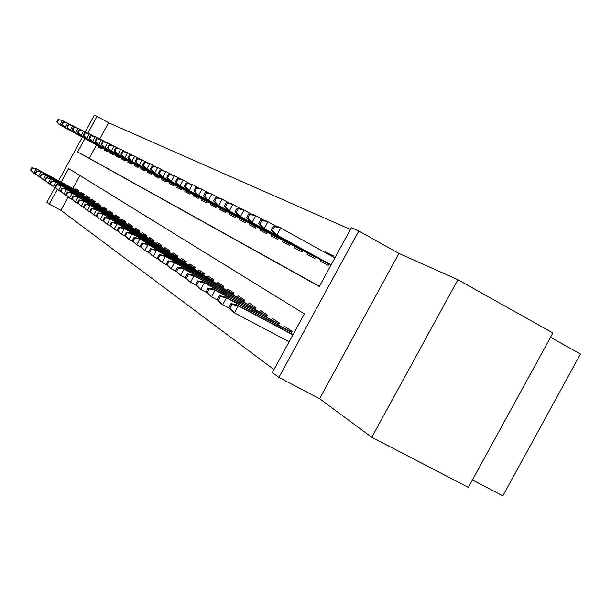 <?xml version="1.0" encoding="UTF-8"?>
<svg xmlns="http://www.w3.org/2000/svg" width="611" height="611" viewBox="0 0 611 611"><rect width="100%" height="100%" fill="white"/><g stroke="black" fill="none" stroke-linecap="round" stroke-linejoin="round"><path stroke-width="0.92" d="M84.921 138.56L77.635 151.948L319.301 286.467L351.356 227.743L358.81 231.004L278.86 377.468L272.33 372.534L304.354 313.863L68.6 168.552L61.199 182.162M398.907 253.443L319.584 398.685L371.778 437.277L468.377 487.387L552.879 332.964L457.906 279.693L398.907 253.443L358.81 231.004M550.511 337.287L580.45 354.036L502.838 495.827L472.425 479.986M85.234 131.877L94.323 115.174L97.004 116.35L87.831 133.213M350.416 229.469L108.567 122.75L97.004 116.35M371.778 437.277L457.906 279.693M285.879 340.067L287.071 340.701M319.683 249.502L313.153 245.905M333.163 256.261L325.174 251.862L333.354 255.91L332.88 256.78M108.567 122.75L99.692 139.064M96.515 144.906L89.244 158.264L319.4 286.292M98.913 146.228L98.44 147.091L101.739 148.786L102.243 147.854M104.443 149.053L103.969 149.932L107.353 151.681L107.872 150.726M110.133 151.963L109.644 152.857L113.134 154.652L113.661 153.689M115.983 154.957L115.494 155.866L119.084 157.714L119.611 156.729M122.009 158.043L121.505 158.959L125.202 160.869L125.744 159.868M128.211 161.22L127.707 162.152L131.51 164.115L132.068 163.099M134.603 164.489L134.092 165.436L138.017 167.46L138.575 166.429M141.194 167.865L140.675 168.827L144.715 170.912L145.288 169.858M147.992 171.34L147.457 172.317L151.635 174.471L152.215 173.402M155.003 174.929L154.461 175.922L158.768 178.145L159.364 177.053M162.243 178.633L161.686 179.642L166.139 181.933L166.742 180.825M169.713 182.46L169.155 183.483L173.753 185.851L174.364 184.728M177.442 186.408L176.869 187.455L181.62 189.906L182.246 188.753M185.423 190.495L184.843 191.564L189.761 194.092L190.395 192.923M193.687 194.726L193.091 195.81L198.185 198.43L198.835 197.231M202.233 199.102L201.638 200.202L206.908 202.921L207.572 201.699M211.093 203.631L210.482 204.761L215.943 207.572L216.615 206.327M220.273 208.328L219.647 209.474L225.306 212.391L226.001 211.123M229.789 213.201L229.156 214.369L235.029 217.394L235.739 216.095M239.672 218.257L239.016 219.448L245.118 222.587L245.843 221.266M249.93 223.504L249.265 224.718L255.604 227.987L256.337 226.628M260.591 228.957L259.912 230.202L266.503 233.593L267.259 232.211M271.674 234.632L270.986 235.899L277.845 239.428L278.616 238.015M283.214 240.535L282.511 241.834L289.652 245.507L290.446 244.056M295.235 246.691L294.51 248.013L301.956 251.847L302.773 250.357M307.768 253.099L307.028 254.451L314.795 258.453L315.627 256.925M320.844 259.79L320.088 261.18L328.199 265.35L329.054 263.784M324.892 252.374L325.174 251.862M68.172 196.986L60.909 210.321L273.942 369.579M79.865 175.494L72.839 188.409M75.252 189.708L75.764 188.768L78.865 190.815L78.239 191.969M80.446 193.152L80.965 192.198L84.158 194.298L83.516 195.474M85.784 196.696L86.311 195.726L89.596 197.888L88.946 199.087M91.283 200.339L91.818 199.354L95.201 201.584L94.537 202.799M96.943 204.089L97.485 203.089L100.968 205.388L100.296 206.625M102.77 207.954L103.32 206.938L106.91 209.298L106.222 210.566M108.773 211.933L109.338 210.902L113.035 213.338L112.332 214.629M114.96 216.042L115.532 214.988L119.351 217.501L118.633 218.814M121.345 220.273L121.925 219.204L125.858 221.793L125.125 223.137M127.928 224.642L128.524 223.55L132.579 226.223L131.831 227.598M134.726 229.148L135.329 228.033L139.522 230.798L138.758 232.203M141.744 233.799L142.363 232.669L146.693 235.525L145.914 236.961M149 238.611L149.626 237.458L154.109 240.413L153.308 241.88M156.5 243.583L157.142 242.414L161.77 245.462L160.953 246.966M164.26 248.73L164.909 247.531L169.705 250.693L168.865 252.228M172.287 254.061L172.959 252.832L177.916 256.108L177.06 257.682M180.604 259.576L181.284 258.323L186.431 261.714L185.553 263.326M189.227 265.289L189.922 264.021L195.253 267.534L194.351 269.184M198.163 271.223L198.873 269.917L204.402 273.568L203.478 275.263M207.442 277.371L208.168 276.042L213.911 279.83L212.956 281.572M217.073 283.764L217.814 282.404L223.779 286.338L222.809 288.125M227.078 290.401L227.842 289.011L234.044 293.104L233.043 294.937M237.488 297.313L238.267 295.884L244.728 300.146L243.697 302.033M248.326 304.499L249.12 303.041L255.849 307.47L254.787 309.418M259.614 311.984L260.423 310.495L267.435 315.116L266.343 317.117M271.376 319.79L272.208 318.262L279.525 323.082L278.402 325.144M283.657 327.939L284.512 326.366L292.15 331.406L290.989 333.53M319.584 398.685L278.86 377.468M60.909 210.321L49.247 204.127L46.894 202.348L54.906 187.623M58.625 180.78L82.363 137.154M57.258 189.402L49.247 204.127M89.244 158.264L77.635 151.948M31.864 167.681L30.55 170.095L31.008 170.408L32.322 167.994L31.864 167.681L36.133 168.819L33.765 173.165L36.385 174.57M32.322 167.994L36.133 168.819L78.468 191.549M35.301 168.262L78.514 191.457M31.008 170.408L33.765 173.165L30.55 170.095M58.083 119.473L56.777 121.879L57.266 122.131L58.58 119.718L58.083 119.473L62.391 120.543L60.031 124.888L59.137 124.438L102.167 148.007M57.266 122.131L60.031 124.888L102.174 147.977M58.58 119.718L62.391 120.543L65.904 122.475M59.137 124.438L56.777 121.879M36.5 170.859L35.171 173.303L35.644 173.623L36.973 171.179L36.5 170.859L40.838 172.012L38.44 176.419L41.136 177.862M36.973 171.179L40.838 172.012L83.753 195.046M39.982 171.431L83.799 194.955M35.644 173.623L38.44 176.419L35.171 173.303M41.273 174.12L39.929 176.594L40.41 176.93L41.762 174.448L41.273 174.12L45.68 175.296L43.251 179.764L46.024 181.253M41.762 174.448L45.68 175.296L89.191 198.644M44.802 174.7L89.237 198.544M40.41 176.93L42.373 179.16L39.929 176.594M46.192 177.473L44.817 179.993L45.321 180.337L46.688 177.816L46.192 177.473L50.667 178.679L48.2 183.216L51.064 184.743M46.688 177.816L50.667 178.679L94.789 202.34M49.758 178.061L94.842 202.249M45.321 180.337L48.2 183.216L44.817 179.993M51.248 180.932L49.858 183.483L50.369 183.842L51.767 181.284L51.248 180.932L55.8 182.162L53.302 186.76L56.25 188.341M51.767 181.284L55.8 182.162L100.548 206.151M54.868 181.52L100.601 206.052M50.369 183.842L52.37 186.118L49.858 183.483M63.101 121.956L61.772 124.4L62.276 124.659L63.613 122.208L63.101 121.956L67.477 123.048L65.079 127.455L64.163 126.989L107.788 150.886M62.276 124.659L65.079 127.455L107.803 150.856M63.613 122.208L67.477 123.048L71.09 125.034M64.163 126.989L61.772 124.4M68.264 124.514L66.912 126.989L67.431 127.256L68.783 124.774L68.264 124.514L72.709 125.622L70.273 130.09L69.326 129.616L113.57 153.85M67.431 127.256L70.273 130.09L113.585 153.819M68.783 124.774L72.709 125.622L76.428 127.661M69.326 129.616L66.912 126.989M73.572 127.141L72.205 129.662L72.74 129.929L74.114 127.409L73.572 127.141L78.093 128.272L75.627 132.808L74.649 132.312L119.527 156.897M72.74 129.929L75.627 132.808L119.542 156.867M74.114 127.409L78.093 128.272L81.927 130.38M74.649 132.312L72.205 129.662M79.04 129.853L77.65 132.404L78.208 132.686L79.598 130.128L79.04 129.853L83.638 130.998L81.133 135.604L80.125 135.1L125.652 160.044M78.208 132.686L81.133 135.604L125.667 160.013M79.598 130.128L83.638 130.998L87.587 133.167M80.125 135.1L77.65 132.404M56.464 184.491L55.051 187.088L55.578 187.455L56.991 184.858L56.464 184.491L60.13 185.087L61.092 185.744L58.549 190.418L61.589 192.045M56.991 184.858L61.092 185.744L106.482 210.085M60.13 185.087L106.543 209.978M55.578 187.455L58.549 190.418L55.051 187.088M84.677 132.64L83.264 135.237L83.837 135.52L85.25 132.923L84.677 132.64L89.351 133.817L86.808 138.491L85.769 137.964L131.968 163.274M83.837 135.52L86.808 138.491L131.984 163.244M85.25 132.923L89.351 133.817L93.422 136.047M85.769 137.964L83.264 135.237M61.833 188.165L60.405 190.8L60.947 191.174L62.383 188.539L61.833 188.165L65.553 188.768L66.546 189.441L63.964 194.183L67.103 195.864M62.383 188.539L66.546 189.441L112.607 214.125M65.553 188.768L112.661 214.018M60.947 191.174L63.964 194.183L60.405 190.8M90.489 135.52L89.053 138.155L89.641 138.445L91.077 135.81L90.489 135.52L95.24 136.711L92.658 141.462L91.589 140.92L138.476 166.612M89.641 138.445L92.658 141.462L138.491 166.582M91.077 135.81L95.24 136.711L99.44 139.018M91.589 140.92L89.053 138.155M67.378 191.953L65.927 194.626L66.484 195.016L67.943 192.335L67.378 191.953L71.143 192.557L72.167 193.252L69.547 198.071L72.785 199.805M67.943 192.335L72.167 193.252L118.908 218.303M71.143 192.557L118.969 218.188M66.484 195.016L69.547 198.071L65.927 194.626M96.477 138.483L95.018 141.156L95.629 141.462L97.088 138.789L96.477 138.483L101.311 139.705L98.692 144.524L97.592 143.967L145.189 170.049M95.629 141.462L98.692 144.524L145.204 170.018M97.088 138.789L101.311 139.705L105.642 142.08M97.592 143.967L95.018 141.156M73.091 195.856L71.617 198.575L72.197 198.972L73.679 196.253L73.091 195.856L76.91 196.467L77.971 197.185L75.306 202.081L78.651 203.868M73.679 196.253L77.971 197.185L125.423 222.603M76.91 196.467L125.484 222.488M72.197 198.972L75.306 202.081L71.617 198.575M102.656 141.546L101.174 144.257L101.8 144.578L103.282 141.859L102.656 141.546L107.582 142.791L104.916 147.686L103.778 147.106L152.108 173.6M101.8 144.578L104.916 147.686L152.124 173.562M103.282 141.859L107.582 142.791L112.05 145.242M103.778 147.106L101.174 144.257M78.995 199.889L77.49 202.646L78.093 203.066L79.598 200.301L78.995 199.889L82.867 200.507L83.959 201.248L81.255 206.22L84.708 208.061M79.598 200.301L83.959 201.248L132.136 227.048M82.867 200.507L132.197 226.925M78.093 203.066L81.255 206.22L77.49 202.646M109.033 144.7L107.528 147.465L108.178 147.786L109.682 145.028L109.033 144.7L114.043 145.968L111.339 150.948L110.163 150.352L159.25 177.259M108.178 147.786L111.339 150.948L159.272 177.221M109.682 145.028L114.043 145.968L118.664 148.511M110.163 150.352L107.528 147.465M85.089 204.051L83.562 206.854L84.181 207.289L85.708 204.479L85.089 204.051L89.015 204.67L90.145 205.441L87.396 210.49L90.963 212.399M85.708 204.479L90.145 205.441L139.071 231.63M89.015 204.67L139.14 231.508M84.181 207.289L86.273 209.71L83.562 206.854M115.616 147.969L114.089 150.772L114.761 151.108L116.289 148.297L115.616 147.969L120.726 149.26L117.969 154.316L116.762 153.705L166.627 181.039M114.761 151.108L117.969 154.316L166.65 181.001M116.289 148.297L120.726 149.26L125.499 151.879M116.762 153.705L114.089 150.772M91.383 208.359L89.832 211.207L90.474 211.65L92.024 208.794L91.383 208.359L95.369 208.977L96.538 209.772L93.735 214.912L97.432 216.882M92.024 208.794L96.538 209.772L146.235 236.365M95.369 208.977L146.304 236.243M90.474 211.65L93.735 214.912L89.832 211.207M122.421 151.337L120.871 154.186L121.566 154.537L123.117 151.681L122.421 151.337L127.63 152.658L124.827 157.798L123.575 157.164L174.25 184.942M121.566 154.537L124.827 157.798L174.265 184.904M123.117 151.681L127.63 152.658L132.564 155.37M123.575 157.164L120.871 154.186M97.897 212.804L96.317 215.698L96.973 216.157L98.554 213.254L97.897 212.804L101.938 213.43L103.144 214.247L100.296 219.471L104.122 221.518M98.554 213.254L103.144 214.247L153.644 241.269M101.938 213.43L153.712 241.131M96.973 216.157L99.097 218.639L96.317 215.698M129.463 154.82L127.882 157.722L128.593 158.081L130.181 155.179L129.463 154.82L134.764 156.172L131.915 161.396L130.624 160.739L182.124 188.982M128.593 158.081L131.915 161.396L182.147 188.944M130.181 155.179L134.764 156.172L139.873 158.975M130.624 160.739L127.882 157.722M104.626 217.401L103.022 220.35L103.702 220.823L105.313 217.875L104.626 217.401L108.727 218.035L109.98 218.883L107.085 224.199L111.042 226.307M105.313 217.875L109.98 218.883L161.296 246.332M108.727 218.035L161.373 246.195M103.702 220.823L107.085 224.199L105.84 223.336L103.022 220.35M136.742 158.425L135.13 161.373L135.871 161.747L137.483 158.791L136.742 158.425L142.142 159.807L139.247 165.123L137.91 164.443L190.273 193.152M135.871 161.747L139.247 165.123L190.296 193.114M137.483 158.791L142.142 159.807L147.434 162.709M137.91 164.443L135.13 161.373M111.592 222.167L109.965 225.169L110.667 225.658L112.302 222.648L111.592 222.167L115.762 222.801L117.052 223.679L114.104 229.087L118.213 231.279M112.302 222.648L117.052 223.679L169.224 251.572M115.762 222.801L169.3 251.427M110.667 225.658L114.104 229.087L109.965 225.169M144.272 162.159L142.638 165.161L143.402 165.543L145.036 162.534L144.272 162.159L149.787 163.565L146.839 168.98L145.456 168.269L198.705 197.475M143.402 165.543L146.839 168.98L198.728 197.437M145.036 162.534L149.787 163.565L155.263 166.574M145.456 168.269L142.638 165.161M118.809 227.093L117.152 230.148L117.885 230.66L119.55 227.598L118.809 227.093L123.04 227.735L124.377 228.644L121.383 234.15L125.637 236.419M119.55 227.598L124.377 228.644L177.434 256.994M123.04 227.735L177.511 256.849M117.885 230.66L121.383 234.15L120.054 233.226L117.152 230.148M152.07 166.016L150.413 169.071L151.2 169.476L152.865 166.413L152.07 166.016L157.699 167.46L154.698 172.966L153.262 172.241L207.435 201.951M151.2 169.476L154.698 172.966L207.457 201.905M152.865 166.413L157.699 167.46L163.374 170.584M153.262 172.241L150.413 169.071M126.294 232.203L124.598 235.311L125.354 235.838L127.05 232.73L126.294 232.203L130.586 232.852L131.968 233.792L128.921 239.397L133.335 241.75M127.05 232.73L131.968 233.792L185.935 262.615M130.586 232.852L186.019 262.463M125.354 235.838L128.921 239.397L127.539 238.435L124.598 235.311M160.158 170.026L158.463 173.134L159.288 173.547L160.983 170.431L160.158 170.026L165.902 171.5L162.847 177.106L161.357 176.35L216.477 206.587M159.288 173.547L162.847 177.106L216.5 206.541M160.983 170.431L165.902 171.5L171.783 174.738M161.357 176.35L158.463 173.134M134.046 237.503L132.32 240.673L133.106 241.215L134.84 238.046L134.046 237.503L138.407 238.153L139.843 239.13L136.734 244.835L141.324 247.279M134.84 238.046L139.843 239.13L194.756 268.45M138.407 238.153L194.84 268.29M133.106 241.215L136.734 244.835L132.32 240.673M168.537 174.173L166.818 177.343L167.666 177.77L169.392 174.601L168.537 174.173L174.402 175.685L171.294 181.398L169.751 180.612L225.856 211.391M167.666 177.77L171.294 181.398L225.879 211.345M169.392 174.601L174.402 175.685L180.512 179.046M169.751 180.612L166.818 177.343M142.088 243.002L140.331 246.225L141.156 246.798L142.913 243.568L142.088 243.002L146.518 243.652L148.015 244.667L144.845 250.479L149.619 253.023M142.913 243.568L148.015 244.667L203.898 274.492M146.518 243.652L203.99 274.331M141.156 246.798L144.845 250.479L140.331 246.225M177.236 178.481L175.479 181.711L176.365 182.154L178.129 178.924L177.236 178.481L183.231 180.031L180.062 185.851L178.458 185.034L235.579 216.378M176.365 182.154L180.062 185.851L235.609 216.332M178.129 178.924L183.231 180.031L189.578 183.521M178.458 185.034L175.479 181.711M150.443 248.715L148.656 251.999L149.504 252.587L151.299 249.296L150.443 248.715L154.95 249.364L156.5 250.418L153.269 256.345L158.226 258.988M151.299 249.296L156.5 250.418L213.392 280.77M154.95 249.364L213.491 280.602M149.504 252.587L153.269 256.345L151.727 255.276L148.656 251.999M186.271 182.956L184.476 186.248L185.4 186.706L187.195 183.415L186.271 182.956L192.396 184.537L189.158 190.472L187.501 189.624L245.683 221.556M185.4 186.706L189.158 190.472L245.714 221.503M187.195 183.415L192.396 184.537L198.987 188.173M187.501 189.624L184.476 186.248M159.127 254.642L157.302 257.995L158.188 258.606L160.013 255.253L159.127 254.642L163.702 255.306L165.314 256.399L162.022 262.44L167.185 265.182M160.013 255.253L165.314 256.399L223.259 287.292M163.702 255.306L223.359 287.117M158.188 258.606L162.022 262.44L157.302 257.995M195.657 187.608L193.832 190.96L194.787 191.442L196.612 188.081L195.657 187.608L200.171 188.371L201.913 189.227L198.621 195.276L196.895 194.397L256.177 226.933M194.787 191.442L198.621 195.276L256.208 226.88M196.612 188.081L201.913 189.227L208.779 193.007M196.895 194.397L193.832 190.96M168.155 260.813L166.291 264.227L167.215 264.869L169.079 261.439L168.155 260.813L172.806 261.477L174.486 262.608L171.126 268.771L176.503 271.635M169.079 261.439L174.486 262.608L233.517 294.074M172.806 261.477L233.616 293.891M167.215 264.869L171.126 268.771L169.461 267.618L166.291 264.227M205.418 192.434L203.555 195.856L204.548 196.36L206.411 192.931L205.418 192.434L210.008 193.213L211.818 194.099L208.458 200.271L206.663 199.354L267.083 232.524M204.548 196.36L208.458 200.271L267.114 232.47M206.411 192.931L211.818 194.099L218.959 198.033M206.663 199.354L203.555 195.856M177.549 267.228L175.647 270.719L176.61 271.383L178.511 267.885L177.549 267.228L182.284 267.893L184.026 269.077L180.604 275.37L186.21 278.349M178.511 267.885L184.026 269.077L244.186 301.131M182.284 267.893L244.293 300.933M176.61 271.383L180.604 275.37L175.647 270.719M215.576 197.468L213.674 200.958L214.705 201.477L216.615 197.979L215.576 197.468L220.243 198.247L222.129 199.178L218.7 205.472L216.821 204.517L278.433 238.343M214.705 201.477L218.7 205.472L278.463 238.282M216.615 197.979L222.129 199.178L229.568 203.272M216.821 204.517L213.674 200.958M187.34 273.919L185.4 277.478L186.393 278.165L188.341 274.599L187.34 273.919L192.152 274.583L193.97 275.821L190.472 282.236L196.322 285.345M188.341 274.599L193.97 275.821L255.299 308.471M192.152 274.583L255.413 308.272M186.393 278.165L190.472 282.236L188.662 280.984L185.4 277.478M226.154 202.707L224.214 206.266L225.291 206.816L227.231 203.242L226.154 202.707L230.897 203.494L232.867 204.464L229.362 210.887L227.414 209.894L290.256 244.4M225.291 206.816L229.362 210.887L290.286 244.339M227.231 203.242L232.867 204.464L240.627 208.733M227.414 209.894L224.214 206.266M197.536 280.892L195.558 284.52L196.597 285.245L198.583 281.602L197.536 280.892L202.432 281.556L204.334 282.847L200.759 289.4L206.869 292.638M198.583 281.602L204.334 282.847L266.885 316.131M202.432 281.556L266.999 315.918M196.597 285.245L200.759 289.4L198.873 288.087L195.558 284.52M237.183 208.168L235.197 211.803L236.32 212.376L238.305 208.725L237.183 208.168L242.009 208.962L244.056 209.97L240.482 216.531L238.443 215.5L302.575 250.716M236.32 212.376L240.482 216.531L302.605 250.655M238.305 208.725L244.056 209.97L252.16 214.438M238.443 215.5L235.197 211.803M208.183 288.163L206.159 291.875L207.244 292.623L209.268 288.904L208.183 288.163L213.163 288.827L215.141 290.172L211.49 296.87L217.883 300.261M209.268 288.904L215.141 290.172L278.967 324.113M213.163 288.827L279.082 323.891M207.244 292.623L211.49 296.87L206.159 291.875M219.296 295.755L217.226 299.55L218.356 300.337L220.434 296.534L219.296 295.755L224.367 296.427L226.437 297.832L222.702 304.675L229.392 308.219M220.434 296.534L226.437 297.832L291.577 332.453M224.367 296.427L291.707 332.216M218.356 300.337L222.702 304.675L220.647 303.247L217.226 299.55M230.912 303.69L228.797 307.57L229.98 308.395L232.104 304.507L230.912 303.69L236.075 304.362L238.244 305.828L234.425 312.832L289.11 341.778M232.104 304.507L238.244 305.828L292.89 334.859M236.075 304.362L293.028 334.614M229.98 308.395L234.425 312.832L232.272 311.335L228.797 307.57M248.685 213.865L246.661 217.585L247.837 218.173L249.861 214.453L248.685 213.865L253.603 214.667L255.742 215.721L252.083 222.427L249.96 221.35L315.421 257.307M247.837 218.173L252.083 222.427L315.459 257.239M249.861 214.453L255.742 215.721L264.196 220.388M249.96 221.35L246.661 217.585M260.698 219.823L258.629 223.618L259.858 224.237L261.936 220.426L260.698 219.823L265.701 220.632L267.939 221.732L264.204 228.583L261.982 227.452L328.84 264.181M259.858 224.237L264.204 228.583L328.878 264.112M261.936 220.426L267.939 221.732L276.783 226.605M261.982 227.452L258.629 223.618M273.262 226.039L271.147 229.927L272.43 230.568L274.553 226.681L273.262 226.039L278.356 226.857L280.693 228.01L276.867 235.014L274.545 233.837L331.078 264.899M272.43 230.568L276.867 235.014L331.116 264.823M274.553 226.681L280.693 228.01L334.897 257.895M274.545 233.837L271.147 229.927"/></g></svg>
